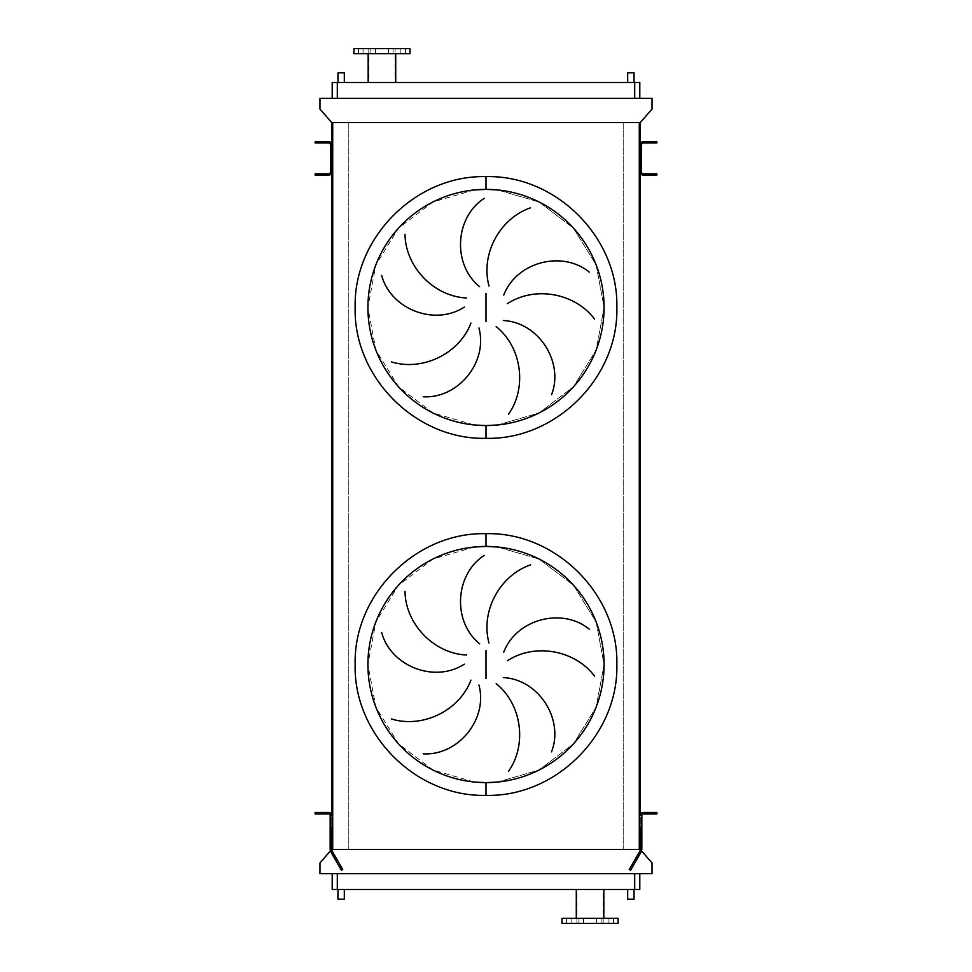 <?xml version="1.0" encoding="UTF-8"?>
<svg xmlns="http://www.w3.org/2000/svg" width="972" height="972" viewBox="0 0 972 972"><rect width="100%" height="100%" fill="white"/><g stroke="black" fill="none" stroke-linecap="round" stroke-linejoin="round"><path stroke-width="0.73" stroke-dasharray="4.86 3.65" d="M474.421 189.953L432.905 201.994L398.508 228.165L375.824 264.967L367.914 307.468L375.824 349.969L398.508 386.771L432.905 412.942L474.421 424.983M474.421 547.017L432.905 559.058L398.508 585.229L375.824 622.031L367.914 664.532L375.824 707.033L398.508 743.835L432.905 770.006L474.421 782.047M344.319 82.523L337.952 82.523L344.319 82.523M634.048 82.523L627.681 82.523L634.048 82.523M337.952 889.477L344.319 889.477L337.952 889.477M634.048 889.477L627.681 889.477L634.048 889.477M400.853 53.703L400.853 48.6L405.446 48.6L400.853 48.6L405.446 48.6L400.853 48.6L400.853 53.703L405.446 53.703L405.446 48.6L405.446 53.703L400.853 53.703M388.435 53.703L388.435 48.6L393.016 48.6L388.435 48.6L393.016 48.6L388.435 48.6L388.435 53.703L393.016 53.703L393.016 48.6L393.016 53.703L388.435 53.703M370.867 53.703L370.867 48.6L375.459 48.6L370.867 48.6L375.459 48.6L370.867 48.6L370.867 53.703L375.459 53.703L375.459 48.6L375.459 53.703L370.867 53.703M358.437 53.703L358.437 48.6L363.03 48.6L358.437 48.6L363.03 48.6L358.437 48.6L358.437 53.703L363.03 53.703L363.03 48.6L363.03 53.703L358.437 53.703M395.713 53.703L368.169 53.703L395.713 53.703M368.169 82.523L395.713 82.523L368.169 82.523M395.082 48.6L368.813 48.6L395.082 48.6L395.082 82.523L368.813 82.523L395.082 82.523M368.813 48.6L368.813 82.523M571.147 918.297L571.147 923.4L566.555 923.4L571.147 923.4L566.555 923.4L571.147 923.4L571.147 918.297L566.555 918.297L566.555 923.4L566.555 918.297L571.147 918.297M583.565 918.297L583.565 923.4L578.984 923.4L583.565 923.4L578.984 923.4L583.565 923.4L583.565 918.297L578.984 918.297L578.984 923.4L578.984 918.297L583.565 918.297M601.133 918.297L601.133 923.4L596.541 923.4L601.133 923.4L596.541 923.4L601.133 923.4L601.133 918.297L596.541 918.297L596.541 923.4L596.541 918.297L601.133 918.297M613.563 918.297L613.563 923.4L608.97 923.4L613.563 923.4L608.97 923.4L613.563 923.4L613.563 918.297L608.97 918.297L608.97 923.4L608.97 918.297L613.563 918.297M618.107 923.4L561.998 923.4M618.107 918.297L561.998 918.297M590.053 889.477L603.831 889.477L590.053 889.477M332.205 873.67L337.308 873.67L332.205 873.67L332.205 889.477L639.795 889.477L639.795 873.67L634.692 873.67L639.795 873.67M319.97 873.67L652.03 873.67L652.03 862.954L640.305 849.443L331.695 849.443L319.97 862.954L319.97 873.67M337.308 873.67L634.692 873.67L337.308 873.67L337.308 889.477M640.305 122.557L652.03 109.046L652.03 98.33L319.97 98.33L319.97 109.046L331.695 122.557L640.305 122.557L640.305 849.953A1.531 1.531 0 0 1 640.098 850.707L629.261 869.49L630.585 870.256L635.688 861.423L634.364 860.657M348.79 122.557L332.716 122.557L348.79 122.557L348.79 849.443L332.716 849.443L348.79 849.443L348.79 122.557M623.21 122.557L639.284 122.557L623.21 122.557L623.21 849.443L639.284 849.443L623.21 849.443L623.21 122.557M331.695 144.852L331.695 171.947M317.674 812.458L317.674 813.989L315.122 813.989L315.122 812.458L328.633 812.458A3.062 3.062 0 0 1 331.695 815.52L331.695 849.443L330.346 850.986M331.695 122.557L331.695 849.953A1.531 1.531 0 0 0 331.902 850.707L342.739 869.49L341.415 870.256L336.312 861.423L337.636 860.657M332.716 122.557L332.716 849.443M639.284 122.557L639.284 849.443M640.305 144.852L640.305 171.947M654.326 812.458L654.326 813.989L656.878 813.989L656.878 812.458L643.367 812.458A3.062 3.062 0 0 0 640.305 815.52L640.305 842.906M641.654 850.986L640.305 849.443L641.836 849.953A3.062 3.062 0 0 1 641.423 851.472L635.688 861.423M634.692 98.33L332.205 98.33L634.692 98.33L634.692 82.523L639.795 82.523L639.795 98.33M332.205 98.33L332.205 82.523L634.692 82.523M497.579 782.047L539.096 770.006L573.492 743.835L596.176 707.033L604.086 664.532L596.176 622.031L573.492 585.229L539.096 559.058L497.579 547.017L539.096 559.058L573.492 585.229L596.176 622.031L604.086 664.532L596.176 707.033L573.492 743.835L539.096 770.006L497.579 782.047M497.579 424.983L539.096 412.942L573.492 386.771L596.176 349.969L604.086 307.468L596.176 264.967L573.492 228.165L539.096 201.994L497.579 189.953L539.096 201.994L573.492 228.165L596.176 264.967L604.086 307.468L596.176 349.969L573.492 386.771L539.096 412.942L497.579 424.983M353.893 48.6L410.002 48.6M353.893 53.703L410.002 53.703M634.048 899.173L627.681 899.173M337.952 899.173L344.319 899.173M627.681 72.827L634.048 72.827M337.952 72.827L344.319 72.827M646.173 812.458L653.306 812.458L646.173 812.458L653.306 812.458L646.173 812.458L653.306 812.458L646.173 812.458L646.173 813.989L646.173 812.458M648.713 813.989L653.306 813.989L648.713 813.989L653.306 813.989L648.713 813.989L653.306 813.989L648.713 813.989L653.306 813.989L648.713 813.989L648.713 812.458L648.713 813.989M647.887 813.989L647.887 812.458L651.592 812.458L647.887 812.458L651.592 812.458L647.887 812.458L647.887 813.989L651.592 813.989L651.592 812.458L651.592 813.989L647.887 813.989M634.801 859.88L632.128 864.521L634.801 859.88L636.125 860.645L633.452 865.287L636.125 860.645M632.128 864.521L633.452 865.287M654.326 813.989L643.367 813.989A1.531 1.531 0 0 0 641.836 815.52L641.836 837.961L640.305 837.961L640.305 827.755L641.836 827.755M641.836 843.793L641.836 837.961M641.836 839.237L640.305 839.237L640.305 837.961M640.305 839.237L640.305 849.443L641.836 849.443M650.754 812.458L653.306 812.458L650.754 812.458L650.754 813.989L650.754 812.458M648.713 173.83L653.306 173.83L648.713 173.83L653.306 173.83L648.713 173.83L653.306 173.83L648.713 173.83L648.713 175.106L646.173 175.106L646.173 173.83L646.173 175.106L646.173 173.83L646.173 175.106L653.306 175.106L648.713 175.106L653.306 175.106L648.713 175.106L653.306 175.106L648.713 175.106L648.713 173.83M648.713 141.693L653.306 141.693L648.713 141.693L653.306 141.693L648.713 141.693L653.306 141.693L648.713 141.693L648.713 142.969L646.173 142.969L646.173 141.693L646.173 142.969L653.306 142.969L646.173 142.969L646.173 141.693L646.173 142.969L653.306 142.969L646.173 142.969L653.306 142.969L648.713 142.969L648.713 141.693M647.887 175.106L647.887 173.83L651.592 173.83L647.887 173.83L651.592 173.83L647.887 173.83L647.887 175.106L651.592 175.106L651.592 173.83L651.592 175.106L647.887 175.106M647.887 142.969L647.887 141.693L651.592 141.693L647.887 141.693L651.592 141.693L647.887 141.693L647.887 142.969L651.592 142.969L651.592 141.693L651.592 142.969L647.887 142.969M656.878 142.969L656.878 141.693L643.367 141.693A3.062 3.062 0 0 0 640.305 144.755L640.305 172.044A3.062 3.062 0 0 0 643.367 175.106L656.878 175.106L656.878 173.83L643.367 173.83A1.786 1.786 0 0 1 641.581 172.044L641.581 144.755A1.786 1.786 0 0 1 643.367 142.969L656.878 142.969M650.754 141.693L653.306 141.693L650.754 141.693L650.754 142.969L653.306 142.969L650.754 142.969L650.754 141.693M650.754 175.106L653.306 175.106L650.754 175.106L650.754 173.83L653.306 173.83L650.754 173.83L650.754 175.106M321.246 141.693L325.827 141.693L321.246 141.693L325.827 141.693L321.246 141.693L325.827 141.693L321.246 141.693L325.827 141.693L321.246 141.693L321.246 142.969L325.827 142.969L318.695 142.969L318.695 141.693L318.695 142.969L325.827 142.969L318.695 142.969L325.827 142.969L318.695 142.969L318.695 141.693L318.695 142.969L325.827 142.969L318.695 142.969L321.246 142.969L321.246 141.693M321.246 173.83L325.827 173.83L321.246 173.83L325.827 173.83L321.246 173.83L325.827 173.83L321.246 173.83L325.827 173.83L321.246 173.83L321.246 175.106L318.695 175.106L318.695 173.83L318.695 175.106L318.695 173.83L318.695 175.106L325.827 175.106L321.246 175.106L325.827 175.106L321.246 175.106L325.827 175.106L321.246 175.106L321.246 173.83M320.408 142.969L320.408 141.693L324.113 141.693L320.408 141.693L324.113 141.693L320.408 141.693L320.408 142.969L324.113 142.969L324.113 141.693L324.113 142.969L320.408 142.969M320.408 175.106L320.408 173.83L324.113 173.83L320.408 173.83L324.113 173.83L320.408 173.83L320.408 175.106L324.113 175.106L324.113 173.83L324.113 175.106L320.408 175.106M331.695 144.755A3.062 3.062 0 0 0 328.633 141.693L315.122 141.693L315.122 142.969L328.633 142.969A1.786 1.786 0 0 1 330.419 144.755L330.419 172.044A1.786 1.786 0 0 1 328.633 173.83L315.122 173.83L315.122 175.106L328.633 175.106A3.062 3.062 0 0 0 331.695 172.044L331.695 144.755M323.287 175.106L325.827 175.106L323.287 175.106L323.287 173.83L323.287 175.106M323.287 812.458L318.695 812.458L323.287 812.458L318.695 812.458L323.287 812.458L318.695 812.458L323.287 812.458L323.287 813.989L325.827 813.989L325.827 812.458L325.827 813.989L318.695 813.989L325.827 813.989L318.695 813.989L325.827 813.989L325.827 812.458L325.827 813.989L318.695 813.989L325.827 813.989L318.695 813.989L323.287 813.989L323.287 812.458M324.113 813.989L324.113 812.458L320.408 812.458L324.113 812.458L320.408 812.458L324.113 812.458L324.113 813.989L320.408 813.989L320.408 812.458L320.408 813.989L324.113 813.989M337.199 859.88L339.872 864.521L337.199 859.88L335.875 860.645L338.548 865.287L335.875 860.645M339.872 864.521L338.548 865.287M317.674 813.989L328.633 813.989A1.531 1.531 0 0 1 330.164 815.52L330.164 837.961L331.695 837.961L331.695 849.443L330.164 849.953A3.062 3.062 0 0 0 330.577 851.472L336.312 861.423M330.164 843.793L330.164 837.961M330.164 827.755L331.695 827.755L331.695 837.961M321.246 812.458L318.695 812.458L321.246 812.458L321.246 813.989L321.246 812.458M331.695 849.443L330.164 849.443M634.692 889.477L634.692 873.67M337.308 82.523L337.308 98.33M654.326 141.693L654.326 142.969M654.326 173.83L654.326 175.106M317.674 142.969L317.674 141.693M317.674 175.106L317.674 173.83M323.287 142.969L323.287 141.693L323.287 142.969M330.164 839.237L331.695 839.237M576.918 923.4L576.918 889.477M603.187 923.4L603.187 889.477M653.306 813.989L653.306 812.458L653.306 813.989M653.306 142.969L653.306 141.693L653.306 142.969M653.306 175.106L653.306 173.83L653.306 175.106M325.827 175.106L325.827 173.83L325.827 175.106M325.827 142.969L325.827 141.693L325.827 142.969M318.695 813.989L318.695 812.458L318.695 813.989"/><path stroke-width="1.46" d="M474.421 424.983L486 425.554A118.086 118.086 0 0 0 604.086 307.468A118.086 118.086 0 0 0 486 189.382L474.421 189.953M486 189.382A118.086 118.086 0 0 0 367.914 307.468A118.086 118.086 0 0 0 486 425.554A118.086 118.086 0 0 0 604.086 307.468A118.086 118.086 0 0 0 486 189.382L497.579 189.953L486 189.382L486 176.637C416.089 174.826 353.358 237.557 355.157 307.468C353.358 377.379 416.089 440.109 486 438.311C555.911 440.109 618.642 377.379 616.843 307.468C618.642 237.557 555.911 174.826 486 176.637M486 425.554L497.579 424.983L486 425.554L486 438.311M405.008 234.276C405.36 266.255 433.135 296.326 466.511 297.967M464.324 307.091C434.387 326.556 390.404 308.902 381.668 275.368M391.364 361.876C421.884 371.425 459.063 354.306 470.946 323.068M478.941 327.965C488.199 362.459 457.824 398.824 423.221 396.77M479.658 286.74C451.907 264.275 455.103 216.999 484.299 198.324M474.421 782.047L486 782.618A118.086 118.086 0 0 0 604.086 664.532A118.086 118.086 0 0 0 486 546.446L474.421 547.017M486 546.446A118.086 118.086 0 0 0 367.914 664.532A118.086 118.086 0 0 0 486 782.618A118.086 118.086 0 0 0 604.086 664.532A118.086 118.086 0 0 0 486 546.446L497.579 547.017L486 546.446L486 533.689C555.911 531.891 618.642 594.621 616.843 664.532C618.642 734.443 555.911 797.174 486 795.363C416.089 797.174 353.358 734.443 355.157 664.532C353.358 594.621 416.089 531.891 486 533.689M486 782.618L497.579 782.047L486 782.618L486 795.363M405.008 591.341C405.36 623.319 433.135 653.391 466.511 655.031M464.324 664.155C434.387 683.62 390.404 665.966 381.668 632.42M391.364 718.94C421.884 728.49 459.063 711.37 470.946 680.121M478.941 685.029C488.199 719.511 457.824 755.888 423.221 753.835M479.658 643.804C451.907 621.339 455.103 574.063 484.299 555.389M344.319 82.523L344.319 72.827L337.952 72.827L337.952 82.523M634.048 82.523L634.048 72.827L627.681 72.827L627.681 82.523M344.319 889.477L344.319 899.173L337.952 899.173L337.952 889.477M627.681 889.477L627.681 899.173L634.048 899.173L634.048 889.477M368.169 53.703L368.169 82.523M395.713 53.703L395.713 82.523M410.002 48.6L353.893 48.6L353.893 53.703L410.002 53.703L410.002 48.6M590.053 923.4L618.107 923.4L618.107 918.297L561.998 918.297L561.998 923.4L590.053 923.4M639.795 873.67L639.795 889.477L332.205 889.477L332.205 873.67M530.578 564.89C500.276 575.108 480.253 610.805 489.013 643.063M503.763 652.091C516.533 618.751 562.496 607.184 589.275 629.176M594.536 676.135C575.46 650.475 535.317 642.468 507.348 660.766M508.502 771.343C527.018 745.269 522.219 704.615 496.182 683.668M503.314 677.581C538.974 679.428 564.173 719.559 551.537 751.83M330.346 850.986L319.97 862.954L319.97 873.67L652.03 873.67L652.03 862.954L641.654 850.986M641.581 144.852L640.305 144.755A3.062 3.062 0 0 1 643.367 141.693L656.878 141.693L656.878 142.969L643.367 142.969A1.786 1.786 0 0 0 641.581 144.755L641.581 172.044A1.786 1.786 0 0 0 643.367 173.83L656.878 173.83L656.878 175.106L643.367 175.106A3.062 3.062 0 0 1 640.305 172.044L640.305 122.557L331.695 122.557L331.695 815.52A3.062 3.062 0 0 0 328.633 812.458L315.122 812.458L315.122 813.989L317.674 813.989L317.674 812.458M332.716 122.557L332.716 849.443L331.695 849.443M639.284 122.557L639.284 849.443L332.716 849.443M641.836 849.443L641.836 843.793L641.423 851.472L630.585 870.256L629.261 869.49L640.098 850.707L640.305 842.906L640.305 849.443L639.284 849.443M641.581 171.947L640.305 171.947L640.305 815.52A3.062 3.062 0 0 1 643.367 812.458L656.878 812.458L656.878 813.989L654.326 813.989L654.326 812.458M640.305 122.557L652.03 109.046L652.03 98.33L319.97 98.33L319.97 109.046L331.695 122.557M332.205 98.33L332.205 82.523L639.795 82.523L639.795 98.33M530.578 207.826C500.276 218.044 480.253 253.753 489.013 285.999M508.502 414.279C527.018 388.205 522.219 347.551 496.182 326.616M503.314 320.517C538.974 322.364 564.173 362.495 551.537 394.766M503.763 295.038C516.533 261.699 562.496 250.12 589.275 272.124M594.536 319.083C575.46 293.41 535.317 285.404 507.348 303.701M641.836 837.961L640.305 837.961L640.305 842.906L641.836 843.793L641.836 815.52A1.531 1.531 0 0 1 643.367 813.989L654.326 813.989M640.305 837.961L640.305 827.755L641.836 827.755M328.633 141.693A3.062 3.062 0 0 1 331.695 144.755L330.419 144.755A1.786 1.786 0 0 0 328.633 142.969L315.122 142.969L315.122 141.693L328.633 141.693M317.674 173.83L317.674 175.106L315.122 175.106L315.122 173.83L328.633 173.83A1.786 1.786 0 0 0 330.419 172.044L330.419 144.852M317.674 175.106L328.633 175.106A3.062 3.062 0 0 0 331.695 172.044L330.419 171.947M330.164 849.443L330.164 815.52A1.531 1.531 0 0 0 328.633 813.989L317.674 813.989M331.695 842.906L330.164 843.793L330.164 849.953L331.877 853.72L333.202 852.954L331.695 849.953L331.695 827.755L330.164 827.755M333.202 852.954L342.739 869.49L341.415 870.256L331.877 853.72M330.164 837.961L331.695 837.961M486 293.447L486 321.501M486 650.499L486 678.553M634.692 889.477L634.692 873.67M337.308 889.477L337.308 873.67M337.308 82.523L337.308 98.33M634.692 82.523L634.692 98.33M640.123 853.72L638.798 852.954M640.305 168.46L641.581 168.46M640.305 167.196L641.581 167.196M640.305 170.149L641.581 170.149M654.326 175.106L654.326 173.83M640.305 146.651L641.581 146.651M640.305 148.339L641.581 148.339M640.305 149.591L641.581 149.591M654.326 142.969L654.326 141.693M330.419 168.46L331.695 168.46M330.419 167.196L331.695 167.196M330.419 170.149L331.695 170.149M317.674 141.693L317.674 142.969M330.419 146.651L331.695 146.651M330.419 148.339L331.695 148.339M330.419 149.591L331.695 149.591M603.831 918.297L603.831 889.477M576.287 918.297L576.287 889.477"/></g></svg>
